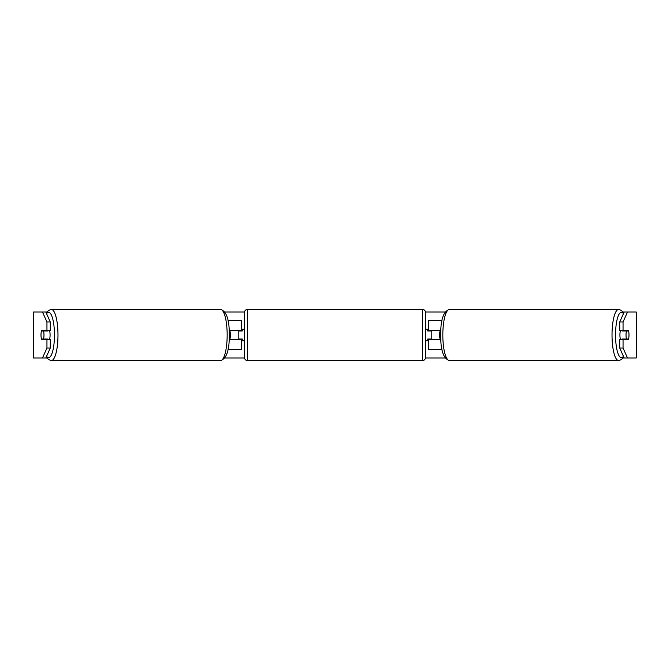 <?xml version="1.0" encoding="UTF-8"?>
<svg xmlns="http://www.w3.org/2000/svg" width="670" height="670" viewBox="0 0 670 670"><rect width="100%" height="100%" fill="white"/><g stroke="black" fill="none" stroke-linecap="round" stroke-linejoin="round"><path stroke-width="1" d="M228.034 320.645L241.677 320.645L241.677 330.402L229.182 330.402M228.034 349.355L241.677 349.355L241.677 339.02M238.805 339.598L238.805 330.402M241.677 330.98L241.677 330.402M229.182 339.598L241.677 339.598M441.966 349.355L428.323 349.355L428.323 339.02M441.966 320.645L428.323 320.645L428.323 330.402L440.818 330.402M431.195 339.598L431.195 339.02L427.745 339.02L427.745 340.745L425.45 340.745M431.195 339.02L431.195 330.402M428.323 330.98L428.323 330.402M440.818 339.598L428.323 339.598M620.512 339.598A5.745 1.482 -90 0 1 619.918 335A5.745 1.482 -90 0 1 620.512 330.402M626.023 335A5.745 1.482 -90 0 1 626.45 330.98L628.569 330.98A5.745 1.482 -90 0 1 628.996 335A5.745 1.482 -90 0 1 628.569 339.02L626.45 339.02A5.745 1.482 -90 0 1 626.023 335M622.731 330.402A5.745 1.482 -90 0 0 622.564 330.98L626.45 330.98M624.515 330.402A5.745 1.482 -90 0 1 624.691 330.98M624.691 339.02A5.745 1.482 -90 0 1 624.515 339.598M622.731 339.598A5.745 1.482 -90 0 1 622.564 339.02L626.45 339.02M440.793 339.02L440.064 339.02A5.745 1.482 -90 0 1 439.637 335A5.745 1.482 -90 0 1 440.064 330.98L440.793 330.98M45.82 312.027L50.275 321.977L46.95 321.977L42.495 312.027L47.009 312.027M224.911 312.027L244.567 312.027M425.433 312.027L445.089 312.027M622.991 312.027L627.505 312.027L623.05 321.977L619.725 321.977L624.18 312.027M42.495 312.027L33.5 312.027L33.5 357.973L42.495 357.973L46.95 348.023L50.275 348.023L45.82 357.973L42.495 357.973L47.009 357.973M224.911 357.973L244.567 357.973M425.433 357.973L445.089 357.973M622.991 357.973L627.505 357.973L624.18 357.973L619.725 348.023L619.725 339.598L623.05 339.598L623.05 348.023L627.505 357.973L636.266 357.973L636.266 312.027L627.505 312.027M636.266 312.027L636.266 357.973M619.725 321.977L619.725 330.402L623.05 330.402L623.05 321.977M623.05 330.402L628.401 330.402A5.745 1.482 -90 0 1 628.401 339.598L623.05 339.598M619.725 348.023L623.05 348.023M625.068 339.598A5.745 1.482 90 0 0 625.244 339.02M625.244 330.98A5.745 1.482 90 0 0 625.068 330.402M44.756 330.98A5.745 1.482 90 0 1 44.932 330.402M44.932 339.598A5.745 1.482 90 0 1 44.756 339.02M50.275 348.023L50.275 339.598L46.95 339.598L46.95 348.023M46.95 321.977L46.95 330.402L50.275 330.402L50.275 321.977M46.95 330.402L41.599 330.402A5.745 1.482 -90 0 0 41.004 335A5.745 1.482 -90 0 0 41.599 339.598L46.95 339.598M49.488 339.598A5.745 1.482 -90 0 0 50.082 335A5.745 1.482 -90 0 0 49.488 330.402M43.55 339.02A5.745 1.482 -90 0 0 43.977 335A5.745 1.482 -90 0 0 43.55 330.98L41.431 330.98A5.745 1.482 -90 0 0 41.004 335A5.745 1.482 -90 0 0 41.431 339.02L47.436 339.02A5.745 1.482 -90 0 1 47.268 339.598M45.309 339.02A5.745 1.482 -90 0 0 45.485 339.598M43.55 330.98L47.436 330.98A5.745 1.482 -90 0 0 47.268 330.402M45.485 330.402A5.745 1.482 -90 0 0 45.309 330.98M229.207 339.02L229.936 339.02A5.745 1.482 -90 0 0 230.363 335A5.745 1.482 -90 0 0 229.936 330.98L229.207 330.98M247.423 309.448A2.873 2.873 0 0 0 244.55 312.312L244.55 357.688A2.873 2.873 0 0 0 247.423 360.552L422.577 360.552A2.873 2.873 0 0 0 425.45 357.688L425.45 312.312A2.873 2.873 0 0 0 422.577 309.448L247.423 309.448L247.423 360.552M431.195 330.98L427.745 330.98L427.745 329.255L425.45 329.255M244.55 329.255L242.255 329.255L242.255 330.98L238.805 330.98M238.805 339.02L242.255 339.02L242.255 340.745L244.55 340.745M228.127 321.156L228.127 320.645M228.127 349.355L228.127 348.844M441.873 349.355L441.873 348.844M441.873 321.156L441.873 320.645M618.636 360.552L449.444 360.552A25.552 6.616 -90 0 1 442.828 335A25.552 6.616 -90 0 1 449.444 309.448L618.636 309.448A25.552 6.616 90 0 0 612.02 335A25.552 6.616 90 0 0 618.636 360.552L621.375 359.639L623.678 356.85M623.427 356.298A22.688 5.871 -90 0 1 615.537 335A22.688 5.871 -90 0 1 623.427 313.702M33.735 357.973L33.735 312.027M51.364 360.552L220.556 360.552A25.552 6.616 -90 0 0 227.172 335A25.552 6.616 -90 0 0 220.556 309.448L51.364 309.448A25.552 6.616 90 0 1 57.98 335A25.552 6.616 90 0 1 51.364 360.552L48.625 359.639L46.322 356.85M46.573 356.298A22.688 5.871 -90 0 0 54.463 335A22.688 5.871 -90 0 0 46.573 313.702M422.577 360.552L422.577 309.448M618.636 309.448L621.375 310.361L623.678 313.15M449.444 309.448C443.481 311.207 440.567 319.724 440.701 335C440.567 350.276 443.481 358.793 449.444 360.552M220.556 360.552C226.519 358.793 229.433 350.276 229.299 335C229.433 319.724 226.519 311.207 220.556 309.448M51.364 309.448L48.625 310.361L46.322 313.15"/></g></svg>
